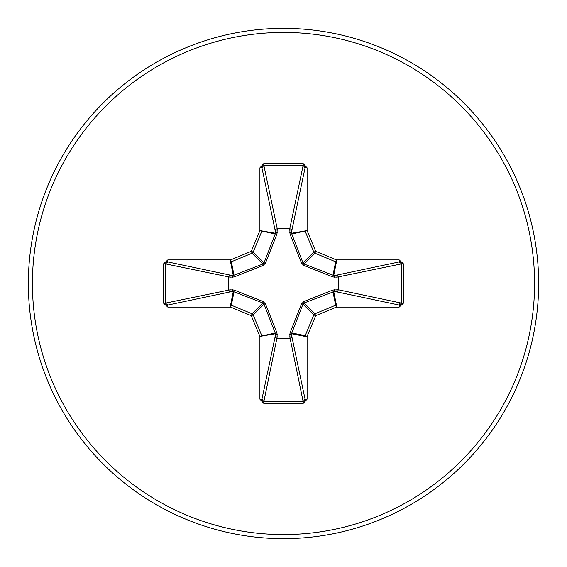 <?xml version="1.0" encoding="UTF-8"?>
<svg xmlns="http://www.w3.org/2000/svg" width="567" height="567" viewBox="0 0 567 567"><rect width="100%" height="100%" fill="white"/><g stroke="black" fill="none" stroke-linecap="round" stroke-linejoin="round"><path stroke-width="0.85" d="M334.452 289.758A2.034 0.695 -88.2 0 1 333.765 291.7L304.089 302.991L302.991 304.089L291.807 332.978L291.785 336.316A2.034 1.878 -11.9 0 1 289.751 338.194L277.249 338.194A2.034 1.878 11.9 0 1 275.215 336.316L275.193 332.978L264.009 304.089L262.911 302.991L234.022 291.807L230.684 291.785A2.034 1.878 78.1 0 1 228.806 289.751L228.806 277.249A2.034 1.878 101.9 0 1 230.684 275.215L234.022 275.193L262.911 264.009L264.009 262.911L275.193 234.022L275.215 230.684A2.034 0.695 -1.8 0 1 277.164 229.996L277.249 228.806L289.751 228.806L289.836 229.996L277.164 229.996L276.972 234.107L265.42 263.166L263.166 265.42L234.107 276.972L229.996 277.164L229.996 289.836L234.107 290.028L263.166 301.58L265.42 303.834L276.972 332.893L277.164 337.004L289.836 337.004L290.028 332.893L301.58 303.834L303.834 301.58L332.893 290.028L337.004 289.836L337.004 277.164L332.893 276.972L303.834 265.42L301.58 263.166L290.028 234.107L289.836 229.996A2.034 0.695 -178.2 0 1 291.785 230.684L291.807 234.022L302.991 262.911L304.089 264.009L332.978 275.193L336.316 275.215A2.034 1.878 -101.9 0 1 338.194 277.249L338.194 289.751L401.578 303.139L403.456 303.139L399.196 307.094L336.422 307.094L315.684 315.684L307.094 336.422L307.094 399.196L303.139 403.456L263.861 403.456L259.906 399.196L259.906 336.422L251.316 315.684L230.578 307.094L167.804 307.094L163.544 303.139L165.422 303.139L167.804 305.067L167.804 307.094M163.544 303.139L163.544 263.861L167.804 259.906L230.578 259.906L251.316 251.316L259.906 230.578L259.906 167.804L263.861 163.544L303.139 163.544L303.139 165.422L289.751 228.806A2.034 1.878 -168.1 0 1 291.785 230.684L305.067 167.804L303.139 165.422L263.861 165.422L261.933 167.804L261.933 230.578A2.034 2.027 101.2 0 1 261.784 231.357L253.194 252.095A2.034 2.027 135 0 1 252.095 253.194L231.357 261.784L234.022 275.193A2.034 0.624 -110.9 0 0 234.107 276.972M399.196 307.094L399.196 305.067L336.316 291.785A2.034 1.878 -78.1 0 0 338.194 289.751L337.004 289.836A2.034 0.695 -88.2 0 1 336.316 291.785L333.765 291.7L336.422 305.067L399.196 305.067L401.578 303.139L401.578 263.861L399.196 261.933L336.422 261.933L333.765 275.3A2.034 0.695 88.2 0 1 334.452 277.242M283.5 538.65A255.15 255.15 0 0 0 538.65 283.5A255.15 255.15 0 0 0 283.5 28.35A255.15 255.15 0 0 0 28.35 283.5A255.15 255.15 0 0 0 283.5 538.65A255.15 255.15 0 0 1 28.35 283.5A255.15 255.15 0 0 1 283.5 28.35M303.139 163.544L307.094 167.804L307.094 230.578L315.684 251.316L336.422 259.906L399.196 259.906L403.456 263.861L403.456 303.139M399.196 306.074L399.678 302.743M167.804 259.906L167.804 261.933L165.422 263.861L165.422 303.139L229.996 289.836A2.034 0.695 88.2 0 0 230.684 291.785L167.804 305.067L230.578 305.067L233.235 291.7A2.034 0.695 88.2 0 1 232.548 289.758M234.107 290.028A2.034 0.624 110.9 0 0 234.022 291.807L231.357 305.216L252.095 313.806A2.034 2.027 45 0 1 253.194 314.905L251.316 315.684L252.095 313.806L262.911 302.991L263.166 301.58M265.42 303.834L264.009 304.089L253.194 314.905L261.784 335.643A2.034 2.027 78.8 0 1 261.933 336.422L261.933 399.196L263.861 401.578L263.861 403.456M259.906 399.196L261.933 399.196L275.215 336.316A2.034 0.695 -178.2 0 0 277.164 337.004L263.861 401.578L303.139 401.578L305.067 399.196L307.094 399.196M303.139 403.456L303.139 401.578L289.836 337.004A2.034 0.695 -1.8 0 0 291.785 336.316L305.067 399.196L305.067 336.422A2.034 2.027 -78.8 0 1 305.216 335.643L307.094 336.422L305.067 336.422L291.7 333.765A2.034 0.695 -1.8 0 1 289.758 334.452M290.028 332.893A2.034 0.624 -159.1 0 0 291.807 332.978L305.216 335.643L313.806 314.905A2.034 2.027 -45 0 1 314.905 313.806L315.684 315.684L313.806 314.905L302.991 304.089L301.58 303.834M301.58 263.166L302.991 262.911L313.806 252.095L315.684 251.316L314.905 253.194A2.034 2.027 -135 0 1 313.806 252.095L305.216 231.357A2.034 2.027 -101.2 0 1 305.067 230.578L305.067 167.804L307.094 167.804M259.906 167.804L261.933 167.804L275.215 230.684A2.034 1.878 168.1 0 1 277.249 228.806L263.861 165.422L263.861 163.544M303.834 301.58L304.089 302.991L314.905 313.806L335.643 305.216L336.422 307.094L336.422 305.067A2.034 2.027 -11.2 0 0 335.643 305.216L332.978 291.807A2.034 0.624 -110.9 0 0 332.893 290.028M276.972 332.893A2.034 0.624 159.1 0 1 275.193 332.978L259.906 336.422L275.3 333.765A2.034 0.695 -178.2 0 0 277.242 334.452M403.456 263.861L401.578 263.861L337.004 277.164A2.034 0.695 88.2 0 0 336.316 275.215L399.196 261.933L399.196 259.906M332.893 276.972A2.034 0.624 110.9 0 0 332.978 275.193L335.643 261.784L314.905 253.194L304.089 264.009L303.834 265.42M290.028 234.107A2.034 0.624 159.1 0 1 291.807 234.022L307.094 230.578L291.7 233.235A2.034 0.695 -178.2 0 0 289.758 232.548M232.548 277.242A2.034 0.695 -88.2 0 1 233.235 275.3L230.578 261.933L167.804 261.933L230.684 275.215A2.034 0.695 -88.2 0 0 229.996 277.164L165.422 263.861L163.544 263.861M265.42 263.166L264.009 262.911L253.194 252.095L251.316 251.316L252.095 253.194L262.911 264.009L263.166 265.42M277.242 232.548A2.034 0.695 -1.8 0 0 275.3 233.235L259.906 230.578L275.193 234.022A2.034 0.624 -159.1 0 1 276.972 234.107M231.357 305.216L230.578 307.094L230.578 305.067A2.034 2.027 11.2 0 1 231.357 305.216M230.578 259.906L231.357 261.784A2.034 2.027 168.8 0 1 230.578 261.933L230.578 259.906M336.422 259.906L335.643 261.784A2.034 2.027 -168.8 0 0 336.422 261.933L336.422 259.906M283.5 534.582A251.082 251.082 0 0 0 534.582 283.5A251.082 251.082 0 0 0 283.5 32.418A251.082 251.082 0 0 0 32.418 283.5A251.082 251.082 0 0 0 283.5 534.582"/></g></svg>
